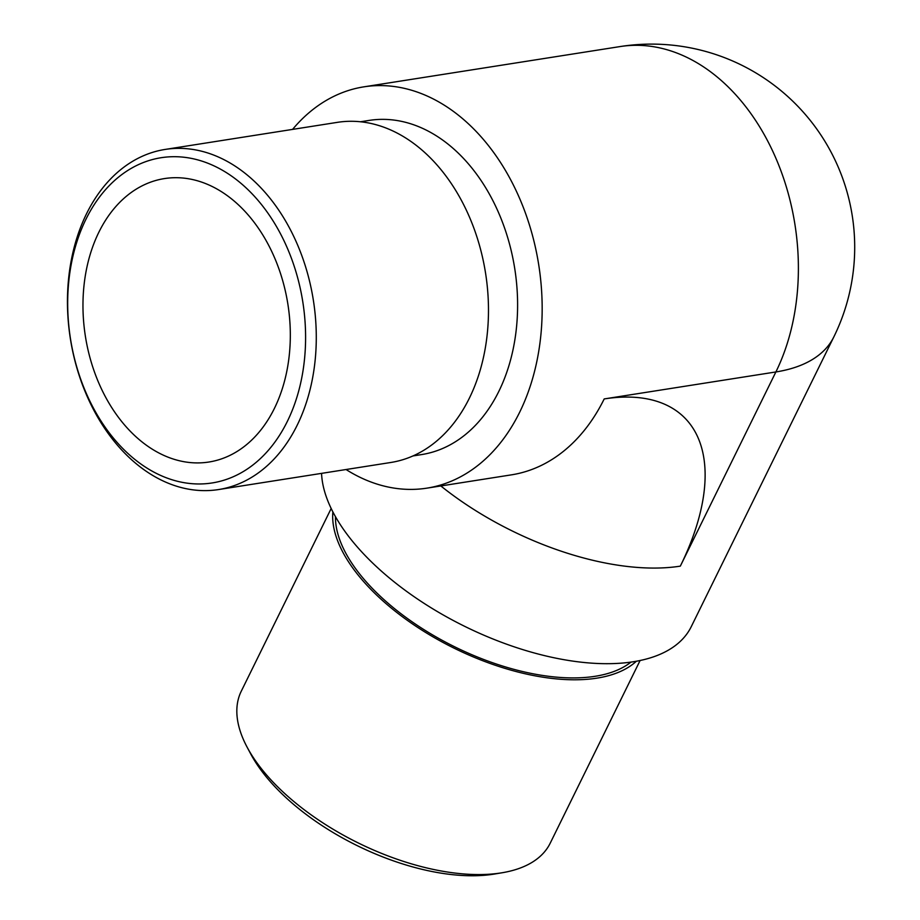 <?xml version="1.0" encoding="UTF-8"?>
<svg xmlns="http://www.w3.org/2000/svg" width="920" height="920" viewBox="0 0 920 920"><rect width="100%" height="100%" fill="white"/><g stroke="black" fill="none" stroke-linecap="round" stroke-linejoin="round"><path stroke-width="1.38" d="M360.467 121.773L369.115 120.416A169.13 120.853 81.1 0 1 514.763 268.732A169.13 120.853 81.1 0 1 421.647 454.572L412.999 455.94M346.035 469.522A203.113 145.13 -98.9 0 0 426.926 488.14A203.113 145.13 -98.9 0 0 519.662 412.229A203.113 145.13 -98.9 0 0 473.501 128.731A203.113 145.13 -98.9 0 0 363.837 86.848A203.113 145.13 -98.9 0 0 292.571 129.398M833.842 336.892A203.113 203.113 0 0 0 620.057 46.575A203.113 145.13 -98.9 0 1 729.721 88.446A203.113 145.13 -98.9 0 1 775.882 371.956L604.198 398.935A248.411 123.82 -44.9 0 1 680.328 566.134L775.882 371.956A203.113 99.705 26.2 0 0 833.842 336.892L691.242 626.692A203.113 99.705 -153.8 0 1 633.282 661.756A203.113 99.705 -153.8 0 1 368.621 559.084A203.113 99.705 -153.8 0 1 321.563 473.363M631.016 662.089A169.13 83.03 -153.8 0 1 595.056 676.303A169.13 83.03 -153.8 0 1 426.937 631.499A169.13 83.03 -153.8 0 1 335.455 516.649M636.387 661.227A172.155 84.513 -153.8 0 1 454.261 648.255A172.155 84.513 -153.8 0 1 332.867 511.865M502.32 872.723L494.741 874A164.599 80.799 -153.8 0 1 250.711 753.928L247.1 747.144A172.155 84.513 26.2 0 0 502.32 872.723A172.155 84.513 26.2 0 0 550.194 843.214L640.101 660.502M331.177 508.484L241.27 691.207A172.155 84.513 26.2 0 0 247.1 747.144M131.468 432.457A143.462 102.511 81.1 0 1 98.865 232.208A143.462 102.511 81.1 0 1 164.369 178.595A143.462 102.511 81.1 0 1 287.914 304.393A143.462 102.511 81.1 0 1 208.92 462.024A143.462 102.511 81.1 0 1 131.468 432.457M258.083 184.92A172.155 123.004 81.1 0 1 314.445 366.298A172.155 123.004 81.1 0 1 218.603 489.555A172.155 123.004 81.1 0 1 90.102 402.787A172.155 123.004 81.1 0 1 86.526 213.773A172.155 123.004 81.1 0 1 165.129 149.431A172.155 123.004 81.1 0 1 258.083 184.92M165.129 149.431L337.329 122.36A172.155 123.004 81.1 0 1 485.587 273.32A172.155 123.004 81.1 0 1 390.804 462.484L218.603 489.555M249.964 191.636A164.599 117.61 -98.9 0 0 67.769 297.103A164.599 117.61 -98.9 0 0 242.213 472.19A164.599 117.61 -98.9 0 0 249.964 191.636M440.829 485.955A203.113 99.705 26.2 0 0 680.328 566.134M426.926 488.14L511.462 474.846A203.113 145.13 -98.9 0 0 604.198 398.935M620.057 46.575L363.837 86.848"/></g></svg>
